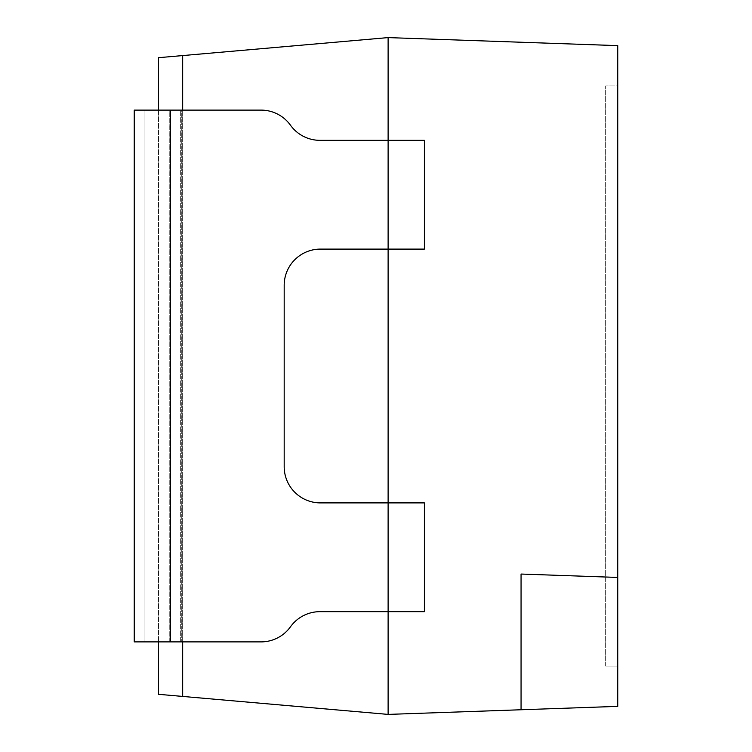 <?xml version="1.0" encoding="UTF-8"?>
<svg xmlns="http://www.w3.org/2000/svg" width="752" height="752" viewBox="0 0 752 752"><rect width="100%" height="100%" fill="white"/><g stroke="black" fill="none" stroke-linecap="round" stroke-linejoin="round"><path stroke-width="0.56" stroke-dasharray="3.76 2.82" d="M605.661 666.056L617.749 666.056L617.749 85.944L617.749 666.056L605.661 666.056L605.661 85.944L617.749 85.944L617.749 666.056L617.749 85.944L605.661 85.944L605.661 666.056M134.251 110.112L180.33 110.112L169.209 110.112L169.238 641.888L181.288 641.888L169.209 641.888L169.238 110.112L180.33 110.112L134.251 110.112L261.038 110.112A36.256 36.256 0 0 1 290.488 125.217A36.256 36.256 0 0 0 319.938 140.333L424.382 140.333L424.382 249.1L388.117 249.1L388.117 140.333L424.382 140.333L424.382 249.1L320.437 249.1A36.256 36.256 0 0 0 284.181 285.356L284.181 466.644A36.256 36.256 0 0 0 320.437 502.9L424.382 502.9L424.382 611.667L388.117 611.667L388.117 502.9L424.382 502.9L424.382 611.667L319.938 611.667A36.256 36.256 0 0 0 290.488 626.783A36.256 36.256 0 0 1 261.038 641.888L181.288 641.888L181.288 110.112L261.038 110.112A36.256 36.256 0 0 1 290.488 125.217A36.256 36.256 0 0 0 261.038 110.112L169.209 110.112L181.288 110.112L181.288 641.888L261.038 641.888A36.256 36.256 0 0 0 290.488 626.783A36.256 36.256 0 0 1 319.938 611.667A36.256 36.256 0 0 0 290.488 626.783A36.256 36.256 0 0 1 261.038 641.888L134.251 641.888L180.33 641.888L169.238 641.888L180.33 641.888L180.33 110.112L180.33 641.888L144.074 641.888L144.074 110.112L144.074 641.888L134.251 641.888L134.251 110.112M182.661 55.573L388.117 37.6L388.117 140.333L319.938 140.333A36.256 36.256 0 0 1 290.488 125.217A36.256 36.256 0 0 0 319.938 140.333L424.382 140.333L424.382 249.1L320.437 249.1A36.256 36.256 0 0 0 284.181 285.356A36.256 36.256 0 0 1 320.437 249.1L388.117 249.1L388.117 502.9L320.437 502.9A36.256 36.256 0 0 1 284.181 466.644A36.256 36.256 0 0 0 320.437 502.9L424.382 502.9L424.382 611.667L319.938 611.667L388.117 611.667L388.117 502.9L388.117 714.4L158.493 694.312L158.493 57.688L182.661 55.573L182.661 696.427M284.181 285.356L284.181 466.644L284.181 285.356M388.117 37.6L617.749 45.628L617.749 706.372L388.117 714.4M158.493 110.112L158.493 641.888M182.661 110.112L182.661 641.888M521.061 709.756L521.061 574.049M134.317 641.888L134.317 110.112M170.582 641.888L170.582 110.112M169.209 641.888L169.209 110.112L169.209 641.888"/><path stroke-width="1.13" d="M158.493 110.112L158.493 57.688L388.117 37.6L388.117 249.1L320.437 249.1A36.256 36.256 0 0 0 284.181 285.356L284.181 466.644A36.256 36.256 0 0 0 320.437 502.9L388.117 502.9L388.117 611.667L319.938 611.667A36.256 36.256 0 0 0 290.488 626.783A36.256 36.256 0 0 1 261.038 641.888L134.251 641.888L134.251 110.112L261.038 110.112A36.256 36.256 0 0 1 290.488 125.217A36.256 36.256 0 0 0 319.938 140.333L424.382 140.333L424.382 249.1L388.117 249.1L388.117 502.9L424.382 502.9L424.382 611.667L388.117 611.667L388.117 714.4L158.493 694.312L158.493 641.888M388.117 37.6L617.749 45.628L617.749 577.442L521.061 574.049L521.061 709.756L388.117 714.4M182.661 55.573L182.661 110.112M182.661 641.888L182.661 696.427M521.061 709.756L617.749 706.372L617.749 577.442M134.317 641.888L134.317 110.112M170.582 641.888L170.582 110.112"/></g></svg>
